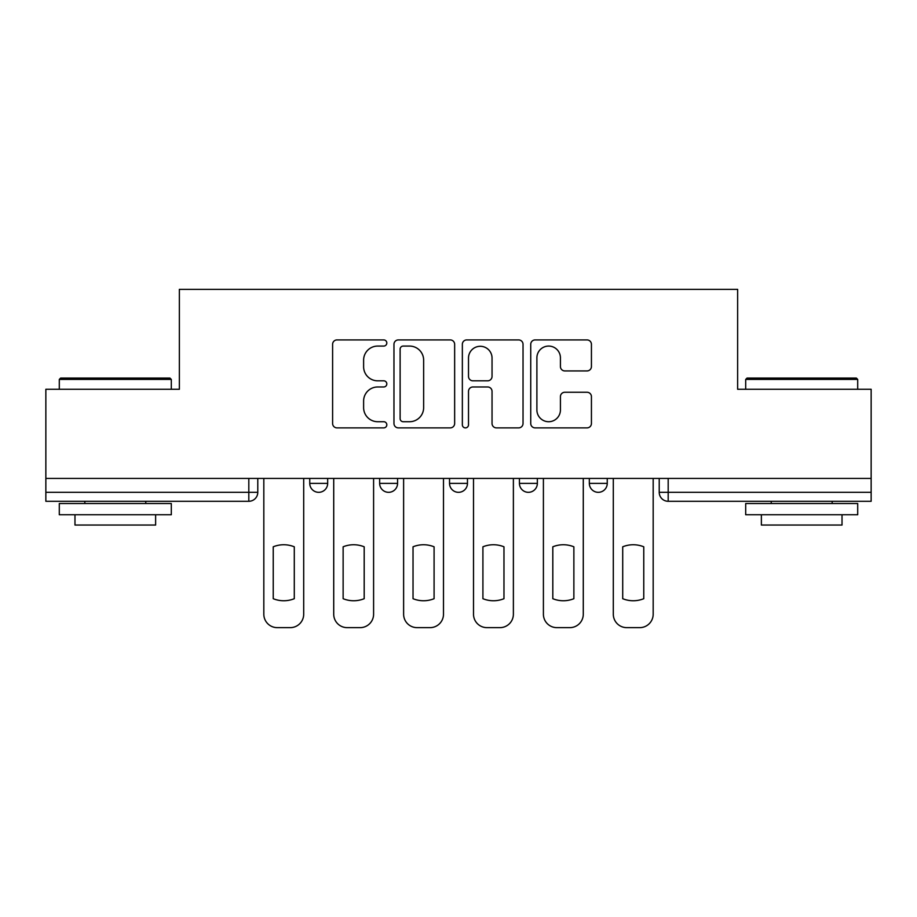 <?xml version="1.0" encoding="UTF-8"?>
<svg xmlns="http://www.w3.org/2000/svg" width="917" height="917" viewBox="0 0 917 917"><rect width="100%" height="100%" fill="white"/><g stroke="black" fill="none" stroke-linecap="round" stroke-linejoin="round"><path stroke-width="1.38" d="M386.814 343.004A3.083 3.083 0 0 0 383.742 339.92L337.009 339.92A4.402 4.402 0 0 0 332.607 344.322L332.607 423.482A4.402 4.402 0 0 0 337.009 427.884L383.742 427.884A3.083 3.083 0 0 0 386.814 424.8A3.083 3.083 0 0 0 383.742 421.717L377.689 421.717A14.076 14.076 0 0 1 363.613 407.652L363.613 401.05A14.076 14.076 0 0 1 377.689 386.974L383.742 386.974A3.083 3.083 0 0 0 386.814 383.902A3.083 3.083 0 0 0 383.742 380.819L377.689 380.819A14.076 14.076 0 0 1 363.613 366.754L363.613 360.152A14.076 14.076 0 0 1 377.689 346.076L383.742 346.076A3.083 3.083 0 0 0 386.814 343.004M589.333 483.362L589.333 478.433L589.333 483.362A8.964 8.964 0 0 0 598.285 492.326A8.964 8.964 0 0 1 589.333 483.362L607.249 483.362A8.964 8.964 0 0 1 598.285 492.326M449.536 478.433L449.536 483.362L467.464 483.362A8.964 8.964 0 0 1 458.5 492.326A8.964 8.964 0 0 1 449.536 483.362L449.536 478.433M379.649 483.362L379.649 478.433L379.649 483.362A8.964 8.964 0 0 0 388.602 492.326A8.964 8.964 0 0 1 379.649 483.362L397.565 483.362A8.964 8.964 0 0 1 388.602 492.326A8.964 8.964 0 0 0 397.565 483.362A8.964 8.964 0 0 1 388.602 492.326M309.751 483.362L309.751 478.433L309.751 483.362A8.964 8.964 0 0 0 318.715 492.326A8.964 8.964 0 0 1 309.751 483.362L327.667 483.362A8.964 8.964 0 0 1 318.715 492.326A8.964 8.964 0 0 0 327.667 483.362A8.964 8.964 0 0 1 318.715 492.326M587.029 370.927A4.402 4.402 0 0 0 591.431 366.525L591.431 344.322A4.402 4.402 0 0 0 587.029 339.92L535.138 339.92A4.402 4.402 0 0 0 530.737 344.322L530.737 423.482A4.402 4.402 0 0 0 535.138 427.884L587.029 427.884A4.402 4.402 0 0 0 591.431 423.482L591.431 396.66A4.402 4.402 0 0 0 587.029 392.258L564.815 392.258A4.402 4.402 0 0 0 560.425 396.66L560.425 409.956A11.761 11.761 0 0 1 548.653 421.717A11.761 11.761 0 0 1 536.892 409.956L536.892 357.848A11.761 11.761 0 0 1 548.653 346.076A11.761 11.761 0 0 1 560.425 357.848L560.425 366.525A4.402 4.402 0 0 0 564.815 370.927L587.029 370.927M45.85 478.433L45.85 389.278L179.365 389.278L179.365 289.359L737.635 289.359L737.635 389.278L871.15 389.278L871.15 478.433L45.85 478.433L45.85 492.326L257.78 492.326L257.78 478.433M454.649 344.322A4.402 4.402 0 0 0 450.258 339.92L398.356 339.92A4.402 4.402 0 0 0 393.966 344.322L393.966 423.482A4.402 4.402 0 0 0 398.356 427.884L450.258 427.884A4.402 4.402 0 0 0 454.649 423.482L454.649 344.322M466.742 339.92L518.644 339.92A4.402 4.402 0 0 1 523.034 344.322L523.034 423.482A4.402 4.402 0 0 1 518.644 427.884L496.429 427.884A4.402 4.402 0 0 1 492.039 423.482L492.039 391.376A4.402 4.402 0 0 0 487.638 386.974L472.908 386.974A4.402 4.402 0 0 0 468.507 391.376L468.507 424.8A3.083 3.083 0 0 1 465.423 427.884A3.083 3.083 0 0 1 462.351 424.8L462.351 344.322A4.402 4.402 0 0 1 466.742 339.92M659.22 478.433L659.22 492.326L871.15 492.326L871.15 501.29L668.184 501.29A8.964 8.964 0 0 1 659.22 492.326M871.15 478.433L871.15 492.326M257.78 492.326A8.964 8.964 0 0 1 248.816 501.29A8.964 8.964 0 0 0 257.78 492.326A8.964 8.964 0 0 1 248.816 501.29L45.85 501.29L45.85 492.326M607.249 478.433L607.249 483.362M537.351 478.433L537.351 483.362A8.964 8.964 0 0 1 528.398 492.326A8.964 8.964 0 0 1 519.435 483.362L537.351 483.362A8.964 8.964 0 0 1 528.398 492.326A8.964 8.964 0 0 0 537.351 483.362L537.351 478.433M519.435 478.433L519.435 483.362M467.464 478.433L467.464 483.362L467.464 478.433M397.565 478.433L397.565 483.362L397.565 478.433M327.667 478.433L327.667 483.362L327.667 478.433M403.193 346.076A3.083 3.083 0 0 0 400.121 349.159L400.121 418.645A3.083 3.083 0 0 0 403.193 421.717L409.578 421.717A14.076 14.076 0 0 0 423.643 407.652L423.643 360.152A14.076 14.076 0 0 0 409.578 346.076L403.193 346.076M492.039 358.066A11.761 11.761 0 0 0 480.267 346.294A11.761 11.761 0 0 0 468.507 358.066L468.507 376.428A4.402 4.402 0 0 0 472.908 380.819L487.638 380.819A4.402 4.402 0 0 0 492.039 376.428L492.039 358.066M273.232 546.807L273.232 598.698A28.003 28.003 0 0 0 294.288 598.698A28.003 28.003 0 0 1 273.232 598.698L273.232 546.807A28.003 28.003 0 0 1 294.288 546.807A28.003 28.003 0 0 0 273.232 546.807M294.288 546.807L294.288 598.698L294.288 546.807M263.821 614.195L263.821 478.433L263.821 614.195A13.446 13.446 0 0 0 277.266 627.641L290.253 627.641A13.446 13.446 0 0 0 303.699 614.195L303.699 478.433L303.699 614.195M277.266 627.641L290.253 627.641M343.13 546.807L343.13 598.698L343.13 546.807A28.003 28.003 0 0 1 364.187 546.807L364.187 598.698A28.003 28.003 0 0 1 343.13 598.698M333.719 614.195L333.719 478.433L333.719 614.195A13.446 13.446 0 0 0 347.165 627.641L360.152 627.641A13.446 13.446 0 0 0 373.597 614.195L373.597 478.433L373.597 614.195M413.028 546.807L413.028 598.698A28.003 28.003 0 0 0 434.085 598.698A28.003 28.003 0 0 1 413.028 598.698L413.028 546.807A28.003 28.003 0 0 1 434.085 546.807A28.003 28.003 0 0 0 413.028 546.807M434.085 546.807L434.085 598.698L434.085 546.807M403.618 614.195L403.618 478.433L403.618 614.195A13.446 13.446 0 0 0 417.052 627.641L430.05 627.641A13.446 13.446 0 0 0 443.496 614.195L443.496 478.433L443.496 614.195M364.187 546.807L364.187 598.698M347.165 627.641L360.152 627.641M417.052 627.641L430.05 627.641M59.296 379.42L60.637 378.079L169.954 378.079L171.307 379.42L59.296 379.42L59.296 389.278M171.307 514.735L59.296 514.735L59.296 503.525L171.307 503.525L171.307 514.735M155.626 514.735L155.626 525.04L74.976 525.04L74.976 514.735M745.693 379.42L747.046 378.079L856.363 378.079L857.704 379.42L745.693 379.42L745.693 389.278M857.704 514.735L745.693 514.735L745.693 503.525L857.704 503.525L857.704 514.735M842.024 514.735L842.024 525.04L761.374 525.04L761.374 514.735M482.915 546.807L482.915 598.698A28.003 28.003 0 0 0 503.972 598.698A28.003 28.003 0 0 1 482.915 598.698L482.915 546.807A28.003 28.003 0 0 1 503.972 546.807A28.003 28.003 0 0 0 482.915 546.807M503.972 546.807L503.972 598.698L503.972 546.807M473.504 614.195L473.504 478.433L473.504 614.195A13.446 13.446 0 0 0 486.95 627.641L499.948 627.641A13.446 13.446 0 0 0 513.382 614.195L513.382 478.433L513.382 614.195M552.813 546.807L552.813 598.698A28.003 28.003 0 0 0 573.87 598.698A28.003 28.003 0 0 1 552.813 598.698L552.813 546.807A28.003 28.003 0 0 1 573.87 546.807A28.003 28.003 0 0 0 552.813 546.807M573.87 546.807L573.87 598.698L573.87 546.807M543.403 614.195L543.403 478.433L543.403 614.195A13.446 13.446 0 0 0 556.848 627.641L569.835 627.641A13.446 13.446 0 0 0 583.281 614.195L583.281 478.433L583.281 614.195M622.712 546.807L622.712 598.698L622.712 546.807A28.003 28.003 0 0 1 643.768 546.807L643.768 598.698A28.003 28.003 0 0 1 622.712 598.698M613.301 614.195L613.301 478.433L613.301 614.195A13.446 13.446 0 0 0 626.747 627.641L639.734 627.641A13.446 13.446 0 0 0 653.179 614.195L653.179 478.433L653.179 614.195M486.95 627.641L499.948 627.641M556.848 627.641L569.835 627.641M643.768 546.807L643.768 598.698M626.747 627.641L639.734 627.641M248.816 478.433L248.816 501.29M668.184 478.433L668.184 501.29M171.307 389.278L171.307 379.42M145.769 503.525L145.769 501.29M84.834 503.525L84.834 501.29M857.704 389.278L857.704 379.42M832.166 503.525L832.166 501.29M771.231 503.525L771.231 501.29"/></g></svg>
